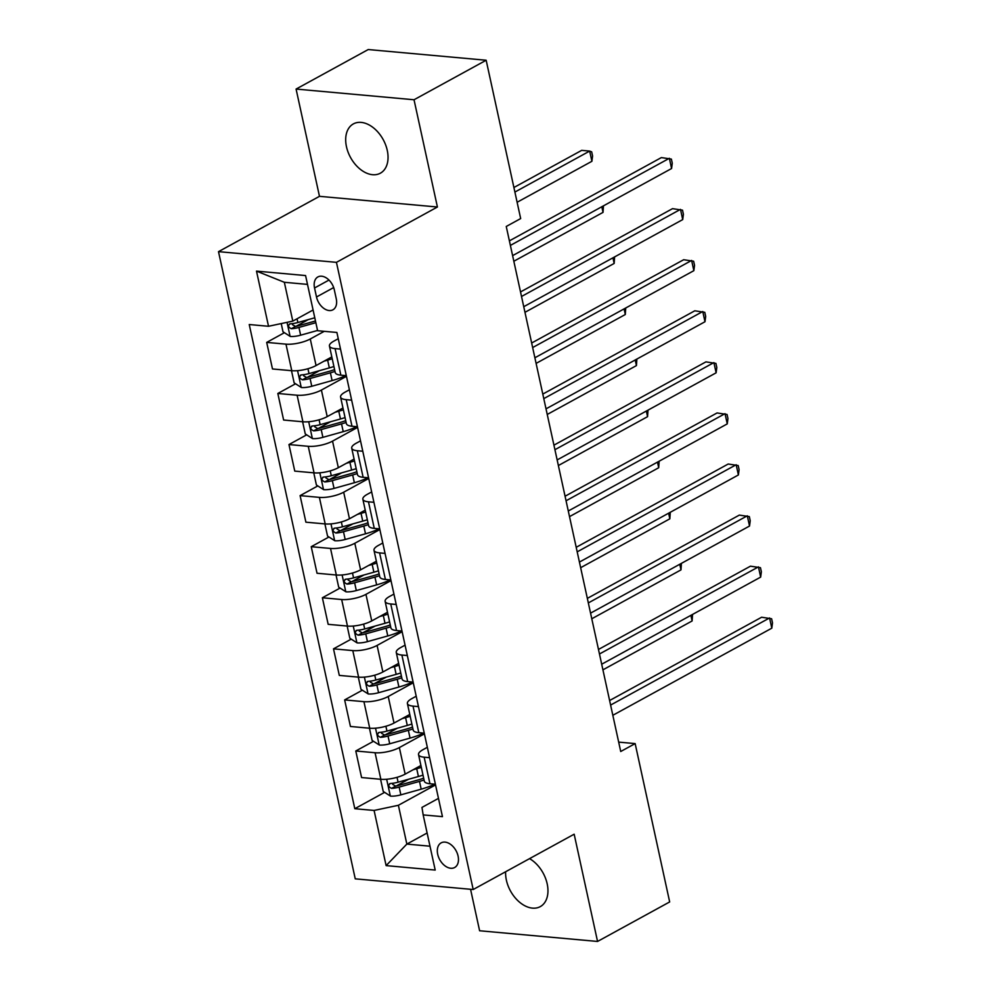 <?xml version="1.0" encoding="UTF-8"?>
<svg xmlns="http://www.w3.org/2000/svg" width="991" height="991" viewBox="0 0 991 991"><rect width="100%" height="100%" fill="white"/><g stroke="black" fill="none" stroke-linecap="round" stroke-linejoin="round"><path stroke-width="1.49" d="M505.633 871.746A28.095 18.606 -118.7 0 0 506.376 880.119A28.095 18.606 -118.7 0 0 540.281 906.616A28.095 18.606 -118.7 0 0 547.181 883.823A28.095 18.606 -118.7 0 0 529.541 858.64M387.27 150.397A28.095 18.606 -118.7 0 0 353.366 123.912A28.095 18.606 -118.7 0 0 346.466 146.705A28.095 18.606 -118.7 0 0 380.371 173.19A28.095 18.606 -118.7 0 0 387.27 150.397M458.09 856.113A14.047 9.303 -118.7 0 0 441.144 842.87A14.047 9.303 -118.7 0 0 437.7 854.267A14.047 9.303 -118.7 0 0 454.646 867.509A14.047 9.303 -118.7 0 0 458.09 856.113M470.564 889.286L479.607 930.76L597.548 941.45L669.668 901.934L635.157 743.597L618.681 742.11M218.503 251.652L355.249 878.844L473.19 889.522L336.445 262.342L218.503 251.652L319.474 196.329L437.415 207.008L414.027 99.757L296.086 89.066L319.474 196.329M296.086 89.066L368.218 49.55L486.16 60.24L414.027 99.757M486.16 60.24L520.671 218.565L506.252 226.468L620.725 751.5L635.157 743.597M314.543 287.985L316.501 296.978A13.614 9.018 -118.7 0 0 332.914 309.811A13.614 9.018 -118.7 0 0 336.259 298.774L334.301 289.781A13.614 9.018 -118.7 0 0 317.876 276.947A13.614 9.018 -118.7 0 0 314.543 287.985L328.987 280.069M307.507 284.392L284.343 282.286L292.803 321.109L268.524 326.274L249.236 324.528L354.803 808.706L384.632 792.354M268.524 326.274L256.496 271.113L305.575 275.56L317.603 330.721L336.89 332.468L442.457 816.646L423.169 814.899L435.198 870.061L386.118 865.614L374.09 810.452L354.803 808.706M597.548 941.45L574.161 834.199L473.19 889.522M437.415 207.008L336.445 262.342M423.169 814.899L421.968 807.417L438.48 798.374M429.599 757.681L424.16 757.186A17.565 5.351 167.7 0 1 418.536 754.609A17.565 5.351 167.7 0 1 422.946 749.704L427.344 747.301M418.462 706.608L413.024 706.112A17.565 5.351 167.7 0 1 407.4 703.536A17.565 5.351 167.7 0 1 411.81 698.63L416.208 696.227M407.326 655.534L401.888 655.039A17.565 5.351 167.7 0 1 396.264 652.462A17.565 5.351 167.7 0 1 400.674 647.557L405.071 645.153M396.189 604.46L390.751 603.965A17.565 5.351 167.7 0 1 385.127 601.388A17.565 5.351 167.7 0 1 389.537 596.483L393.935 594.08M385.053 553.387L379.615 552.891A17.565 5.351 167.7 0 1 373.991 550.315A17.565 5.351 167.7 0 1 378.401 545.409L382.799 543.006M373.929 502.313L368.479 501.818A17.565 5.351 167.7 0 1 362.855 499.241A17.565 5.351 167.7 0 1 367.265 494.336L371.662 491.932M362.793 451.239L357.342 450.744A17.565 5.351 167.7 0 1 351.718 448.167A17.565 5.351 167.7 0 1 356.128 443.262L360.526 440.859M351.656 400.166L346.206 399.67A17.565 5.351 167.7 0 1 340.582 397.094A17.565 5.351 167.7 0 1 344.992 392.188L349.389 389.785M340.52 349.092L335.069 348.597A17.565 5.351 167.7 0 1 329.446 346.02A17.565 5.351 167.7 0 1 333.856 341.115L338.253 338.711M427.121 832.985L406.843 844.097L429.995 846.203M313.082 309.997L292.803 321.109M324.243 331.328L310.27 338.984A17.565 5.351 167.7 0 1 285.978 344.15L266.69 342.403L284.417 332.691M331.824 356.909L316.067 365.543A17.565 5.351 167.7 0 1 291.775 370.708L272.488 368.962L266.69 342.403M346.454 376.332L321.406 390.058A17.565 5.351 167.7 0 1 297.114 395.223L277.827 393.477L295.553 383.765M342.812 408.057A27.884 8.498 -12.3 0 0 342.96 408.007L327.203 416.616A17.565 5.351 167.7 0 1 302.912 421.782L283.624 420.035L277.827 393.477M357.59 427.406L332.542 441.131A17.565 5.351 167.7 0 1 308.251 446.297L288.963 444.55L306.69 434.838M353.948 459.13A27.884 8.498 -12.3 0 0 354.097 459.081L338.327 467.69A17.565 5.351 167.7 0 1 314.048 472.856L294.761 471.109L288.963 444.55M368.726 478.48L343.679 492.205A17.565 5.351 167.7 0 1 319.387 497.371L300.1 495.624L317.826 485.912M365.233 510.13L349.464 518.764A17.565 5.351 167.7 0 1 325.184 523.929L305.897 522.183L300.1 495.624M379.863 529.553L354.815 543.279A17.565 5.351 167.7 0 1 330.523 548.444L311.236 546.698L328.962 536.986M376.221 561.278A27.884 8.498 -12.3 0 0 376.369 561.228L360.6 569.837A17.565 5.351 167.7 0 1 336.321 575.003L317.033 573.256L311.236 546.698M390.999 580.627L365.952 594.352A17.565 5.351 167.7 0 1 341.66 599.518L322.372 597.771L340.086 588.059M387.506 612.277L371.736 620.911A17.565 5.351 167.7 0 1 347.457 626.077L328.17 624.33L322.372 597.771M402.135 631.701L377.088 645.426A17.565 5.351 167.7 0 1 352.796 650.592L333.509 648.845L351.223 639.133M398.493 663.425A27.884 8.498 -12.3 0 0 398.642 663.375L382.873 671.985A17.565 5.351 167.7 0 1 358.581 677.15L339.306 675.404L333.509 648.845M413.272 682.774L388.224 696.5A17.565 5.351 167.7 0 1 363.932 701.665L344.645 699.919L362.359 690.207M409.617 714.499A27.884 8.498 -12.3 0 0 409.779 714.449L394.009 723.058A17.565 5.351 167.7 0 1 369.717 728.224L350.442 726.477L344.645 699.919M424.408 733.848L399.361 747.573A17.565 5.351 167.7 0 1 375.069 752.739L355.781 750.992L373.496 741.28M420.915 765.498L405.146 774.132A17.565 5.351 167.7 0 1 380.854 779.298L361.579 777.551L355.781 750.992M435.545 784.922L398.382 805.287L406.843 844.097L386.118 865.614M295.999 326.349L308.288 319.61M396.214 786.012L408.515 779.273M385.078 734.938L397.379 728.199M373.941 683.864L386.242 677.126M362.805 632.791L375.106 626.052M351.681 581.717L363.97 574.978M340.545 530.643L352.833 523.905M329.408 479.57L341.697 472.831M318.272 428.496L330.56 421.757M307.136 377.422L319.424 370.684M346.305 375.651L340.854 375.155A17.565 5.351 167.7 0 1 335.243 372.579L329.446 346.02M357.441 426.725L351.991 426.229A17.565 5.351 167.7 0 1 346.379 423.653L340.582 397.094M368.578 477.798L363.127 477.303A17.565 5.351 167.7 0 1 357.516 474.726L351.718 448.167M379.714 528.872L374.264 528.376A17.565 5.351 167.7 0 1 368.652 525.8L362.855 499.241M390.85 579.946L385.4 579.45A17.565 5.351 167.7 0 1 379.788 576.873L373.991 550.315M401.987 631.019L396.536 630.524A17.565 5.351 167.7 0 1 390.925 627.947L385.127 601.388M413.123 682.093L407.673 681.597A17.565 5.351 167.7 0 1 402.061 679.021L396.264 652.462M424.259 733.167L418.809 732.671A17.565 5.351 167.7 0 1 413.185 730.094L407.4 703.536M374.09 810.452L398.382 805.287M435.396 784.24L429.945 783.745A17.565 5.351 167.7 0 1 424.321 781.168L418.536 754.609M284.343 282.286L256.496 271.113M510.377 245.409L669.359 158.3L671.576 168.52L512.607 255.628M509.386 240.863L661.381 157.581L671.378 159.093L672.27 163.181L671.576 168.52M281.221 323.574L283.005 331.799L290.276 336.457A11.632 3.543 -12.3 0 0 300.632 335.193L317.554 330.461M517.116 202.263L591.9 161.298L589.67 151.078L581.692 150.359L513.908 187.51M314.791 317.789L297.87 322.521A11.632 3.543 167.7 0 1 290.264 323.809C287.687 325.482 288.047 327.117 291.329 328.715A11.632 3.543 -12.3 0 0 298.935 327.426L315.856 322.694M315.485 320.973L297.535 325.989A5.921 1.809 167.7 0 1 295.479 326.435L292.469 324.689M290.264 323.809L289.347 324.057M591.9 161.298L592.581 155.959L591.689 151.871L589.67 151.078L514.899 192.056M521.514 296.482L680.495 209.374L682.712 219.593L523.744 306.702M520.523 291.936L672.517 208.655L682.514 210.166L683.406 214.254L682.712 219.593M532.65 347.556L691.631 260.447L693.849 270.667L534.88 357.776M531.659 343.01L683.654 259.729L693.65 261.24L694.542 265.328L693.849 270.667M543.786 398.63L702.768 311.521L704.985 321.741L546.016 408.849M542.795 394.084L694.79 310.802L704.787 312.314L705.679 316.402L704.985 321.741M291.49 370.684L294.141 382.873L301.413 387.531A11.632 3.543 -12.3 0 0 311.769 386.267L332.096 380.581A33.583 10.232 -12.3 0 0 345.686 375.589M324.082 361.145L327.649 360.154A33.583 10.232 -12.3 0 0 332.22 358.754M333.917 366.521A33.583 10.232 167.7 0 1 329.334 367.909L309.006 373.595A11.632 3.543 167.7 0 1 301.4 374.883C298.824 376.555 299.183 378.19 302.466 379.788A11.632 3.543 -12.3 0 0 310.072 378.5L330.399 372.814A33.583 10.232 -12.3 0 0 334.983 371.414M334.586 369.593A27.884 8.498 167.7 0 1 329 371.377L308.659 377.063A5.921 1.809 167.7 0 1 306.615 377.509L303.605 375.762M301.4 374.883L300.484 375.131M513.834 261.24L603.036 212.371L601.81 206.747M603.457 205.843L603.036 212.371M302.627 421.757L305.278 433.947L312.549 438.604A11.632 3.543 -12.3 0 0 322.905 437.341L343.233 431.655A33.583 10.232 -12.3 0 0 356.822 426.663M335.218 412.219L338.773 411.228A33.583 10.232 -12.3 0 0 343.357 409.828M345.054 417.595A33.583 10.232 167.7 0 1 340.47 418.982L320.143 424.668A11.632 3.543 167.7 0 1 312.537 425.957C309.96 427.629 310.319 429.264 313.602 430.862A11.632 3.543 -12.3 0 0 321.208 429.574L341.536 423.888A33.583 10.232 -12.3 0 0 346.119 422.488M345.723 420.667A27.884 8.498 167.7 0 1 340.136 422.451L319.796 428.137A5.921 1.809 167.7 0 1 317.752 428.583L314.742 426.836M312.537 425.957L311.62 426.204M524.97 312.314L614.16 263.445L612.946 257.821M614.593 256.917L614.16 263.445M313.763 472.831L316.414 485.02L323.685 489.678A11.632 3.543 -12.3 0 0 334.041 488.414L354.369 482.728A33.583 10.232 -12.3 0 0 367.958 477.736M346.355 463.293L349.91 462.301A33.583 10.232 -12.3 0 0 354.493 460.902M356.19 468.669A33.583 10.232 167.7 0 1 351.607 470.056L331.279 475.742A11.632 3.543 167.7 0 1 323.673 477.03C321.096 478.703 321.456 480.338 324.738 481.936A11.632 3.543 -12.3 0 0 332.344 480.647L352.672 474.962A33.583 10.232 -12.3 0 0 357.255 473.562M356.859 471.741A27.884 8.498 167.7 0 1 351.272 473.525L330.932 479.21A5.921 1.809 167.7 0 1 328.888 479.656L325.878 477.91M323.673 477.03L322.744 477.278M536.106 363.387L625.296 314.519L624.082 308.895M625.73 307.99L625.296 314.519M554.923 449.703L713.904 362.595L716.121 372.814L557.153 459.923M553.932 445.157L705.926 361.876L715.923 363.387L716.815 367.475L716.121 372.814M324.899 523.905L327.55 536.094L334.822 540.752A11.632 3.543 -12.3 0 0 345.178 539.488L365.506 533.802A33.583 10.232 -12.3 0 0 379.095 528.81M357.491 514.366L361.046 513.375A33.583 10.232 -12.3 0 0 365.629 511.975M367.327 519.742A33.583 10.232 167.7 0 1 362.743 521.13L342.415 526.816A11.632 3.543 167.7 0 1 334.809 528.104C332.233 529.776 332.592 531.411 335.875 533.009A11.632 3.543 -12.3 0 0 343.481 531.721L363.808 526.035A33.583 10.232 -12.3 0 0 368.392 524.635M367.995 522.814A27.884 8.498 167.7 0 1 362.409 524.598L342.068 530.284A5.921 1.809 167.7 0 1 340.024 530.73L337.014 528.983M334.809 528.104L333.88 528.352M547.243 414.461L636.433 365.592L635.206 359.968M636.866 359.064L636.433 365.592M566.059 500.777L725.028 413.668L727.258 423.888L568.289 510.997M565.068 496.231L717.063 412.95L727.06 414.461L727.951 418.549L727.258 423.888M577.196 551.851L736.164 464.742L738.394 474.962L579.425 562.07M576.205 547.305L728.199 464.023L738.196 465.535L739.088 469.623L738.394 474.962M588.332 602.924L747.301 515.815L749.53 526.035L590.562 613.144M587.341 598.378L739.336 515.097L749.332 516.608L750.224 520.696L749.53 526.035M336.036 574.978L338.687 587.168L345.958 591.825A11.632 3.543 -12.3 0 0 356.314 590.562L376.642 584.876A33.583 10.232 -12.3 0 0 390.231 579.884M368.627 565.44L372.182 564.449A33.583 10.232 -12.3 0 0 376.766 563.049M378.463 570.816A33.583 10.232 167.7 0 1 373.88 572.203L353.552 577.889A11.632 3.543 167.7 0 1 345.946 579.178C343.369 580.85 343.728 582.485 347.011 584.083A11.632 3.543 -12.3 0 0 354.617 582.795L374.945 577.109A33.583 10.232 -12.3 0 0 379.528 575.709M379.132 573.888A27.884 8.498 167.7 0 1 373.545 575.672L353.205 581.358A5.921 1.809 167.7 0 1 351.161 581.804L348.151 580.057M345.946 579.178L345.017 579.425M558.379 465.535L647.569 416.666L646.343 411.042M648.003 410.138L647.569 416.666M347.172 626.052L349.823 638.241L357.094 642.899A11.632 3.543 -12.3 0 0 367.45 641.635L387.778 635.949A33.583 10.232 -12.3 0 0 401.367 630.957M379.764 616.513L383.319 615.522A33.583 10.232 -12.3 0 0 387.902 614.123M389.599 621.89A33.583 10.232 167.7 0 1 385.016 623.289L364.688 628.963A11.632 3.543 167.7 0 1 357.07 630.251C354.505 631.924 354.865 633.559 358.147 635.157A11.632 3.543 -12.3 0 0 365.753 633.868L386.081 628.183A33.583 10.232 -12.3 0 0 390.665 626.783M390.268 624.962A27.884 8.498 167.7 0 1 384.681 626.746L364.341 632.431A5.921 1.809 167.7 0 1 362.297 632.877L359.287 631.131M357.07 630.251L356.153 630.499M569.515 516.621L658.705 467.74L657.479 462.116M659.139 461.211L658.705 467.74M358.308 677.126L360.959 689.315L368.231 693.973A11.632 3.543 -12.3 0 0 378.574 692.709L398.915 687.023A33.583 10.232 -12.3 0 0 412.504 682.031M390.888 667.587L394.455 666.596A33.583 10.232 -12.3 0 0 399.039 665.196M400.736 672.963A33.583 10.232 167.7 0 1 396.152 674.363L375.824 680.037A11.632 3.543 167.7 0 1 368.206 681.325C365.642 682.997 366.001 684.632 369.284 686.23A11.632 3.543 -12.3 0 0 376.89 684.942L397.218 679.256A33.583 10.232 -12.3 0 0 401.801 677.856M401.405 676.035A27.884 8.498 167.7 0 1 395.818 677.819L375.478 683.505A5.921 1.809 167.7 0 1 373.434 683.963L370.423 682.204M368.206 681.325L367.289 681.573M580.652 567.694L669.842 518.813L668.615 513.189M670.275 512.285L669.842 518.813M599.468 653.998L758.437 566.889L760.667 577.109L601.698 664.218M598.477 649.452L750.472 566.171L760.469 567.682L761.361 571.77L760.667 577.109M369.445 728.199L372.096 740.388L379.367 745.046A11.632 3.543 -12.3 0 0 389.711 743.783L410.051 738.097A33.583 10.232 -12.3 0 0 423.64 733.105M402.024 718.661L405.592 717.67A33.583 10.232 -12.3 0 0 410.175 716.27M411.872 724.037A33.583 10.232 167.7 0 1 407.289 725.437L386.961 731.11A11.632 3.543 167.7 0 1 379.342 732.399C376.778 734.071 377.125 735.706 380.42 737.304A11.632 3.543 -12.3 0 0 388.026 736.016L408.354 730.33A33.583 10.232 -12.3 0 0 412.937 728.93M412.541 727.109A27.884 8.498 167.7 0 1 406.954 728.893L386.614 734.579A5.921 1.809 167.7 0 1 384.57 735.037L381.56 733.278M379.342 732.399L378.426 732.646M591.788 618.768L680.978 569.887L679.752 564.263M681.412 563.359L680.978 569.887M610.605 705.072L769.573 617.963L771.803 628.183L612.834 715.291M609.614 700.526L761.608 617.244L771.605 618.756L772.497 622.844L771.803 628.183M380.569 779.273L383.232 791.462L390.504 796.12A11.632 3.543 -12.3 0 0 400.847 794.856L421.187 789.17A33.583 10.232 -12.3 0 0 434.776 784.178M413.16 769.734L416.728 768.743A33.583 10.232 -12.3 0 0 421.311 767.344M423.008 775.111A33.583 10.232 167.7 0 1 418.425 776.51L398.085 782.184A11.632 3.543 167.7 0 1 390.479 783.472C387.915 785.145 388.261 786.78 391.556 788.378A11.632 3.543 -12.3 0 0 399.162 787.089L419.49 781.404A33.583 10.232 -12.3 0 0 424.074 780.004M423.677 778.183A27.884 8.498 167.7 0 1 418.091 779.967L397.75 785.652A5.921 1.809 167.7 0 1 395.706 786.111L392.696 784.352M390.479 783.472L389.562 783.72M602.924 669.842L692.114 620.961L690.888 615.337M692.548 614.432L692.114 620.961M316.067 365.543L310.27 338.984M327.203 416.616L321.406 390.058M338.327 467.69L332.542 441.131M349.464 518.764L343.679 492.205M360.6 569.837L354.815 543.279M371.736 620.911L365.952 594.352M382.873 671.985L377.088 645.426M394.009 723.058L388.224 696.5M405.146 774.132L399.361 747.573M291.775 370.708L285.978 344.15M340.854 375.155L335.069 348.597M351.991 426.229L346.206 399.67M302.912 421.782L297.114 395.223M363.127 477.303L357.342 450.744M314.048 472.856L308.251 446.297M374.264 528.376L368.479 501.818M325.184 523.929L319.387 497.371M385.4 579.45L379.615 552.891M336.321 575.003L330.523 548.444M396.536 630.524L390.751 603.965M347.457 626.077L341.66 599.518M407.673 681.597L401.888 655.039M358.581 677.15L352.796 650.592M418.809 732.671L413.024 706.112M369.717 728.224L363.932 701.665M429.945 783.745L424.16 757.186M380.854 779.298L375.069 752.739M333.67 287.563L316.501 296.978M287.043 322.335L290.09 336.345M298.935 327.426L300.632 335.193M297.052 318.78L297.87 322.521M295.479 326.435L291.329 328.715M297.573 370.671L301.227 387.419M330.399 372.814L332.096 380.581M327.649 360.154L329.334 367.909M310.072 378.5L311.769 386.267M307.941 368.739L309.006 373.595M306.615 377.509L302.466 379.788M308.709 421.745L312.363 438.493M341.536 423.888L343.233 431.655M338.773 411.228L340.47 418.982M321.208 429.574L322.905 437.341M319.077 419.812L320.143 424.668M317.752 428.583L313.602 430.862M319.845 472.818L323.5 489.566M352.672 474.962L354.369 482.728M349.91 462.301L351.607 470.056M332.344 480.647L334.041 488.414M330.214 470.886L331.279 475.742M328.888 479.656L324.738 481.936M330.982 523.892L334.636 540.64M363.808 526.035L365.506 533.802M361.046 513.375L362.743 521.13M343.481 531.721L345.178 539.488M341.35 521.96L342.415 526.816M340.024 530.73L335.875 533.009M342.118 574.966L345.772 591.714M374.945 577.109L376.642 584.876M372.182 564.449L373.88 572.203M354.617 582.795L356.314 590.562M352.486 573.033L353.552 577.889M351.161 581.804L347.011 584.083M353.254 626.039L356.909 642.787M386.081 628.183L387.778 635.949M383.319 615.522L385.016 623.289M365.753 633.868L367.45 641.635M363.623 624.107L364.688 628.963M362.297 632.877L358.147 635.157M364.391 677.113L368.045 693.861M397.218 679.256L398.915 687.023M394.455 666.596L396.152 674.363M376.89 684.942L378.574 692.709M374.759 675.181L375.824 680.037M373.434 683.963L369.284 686.23M375.527 728.187L379.181 744.935M408.354 730.33L410.051 738.097M405.592 717.67L407.289 725.437M388.026 736.016L389.711 743.783M385.895 726.254L386.961 731.11M384.57 735.037L380.42 737.304M386.663 779.26L390.318 796.008M419.49 781.404L421.187 789.17M416.728 768.743L418.425 776.51M399.162 787.089L400.847 794.856M397.032 777.328L398.085 782.184M395.706 786.111L391.556 788.378"/></g></svg>
